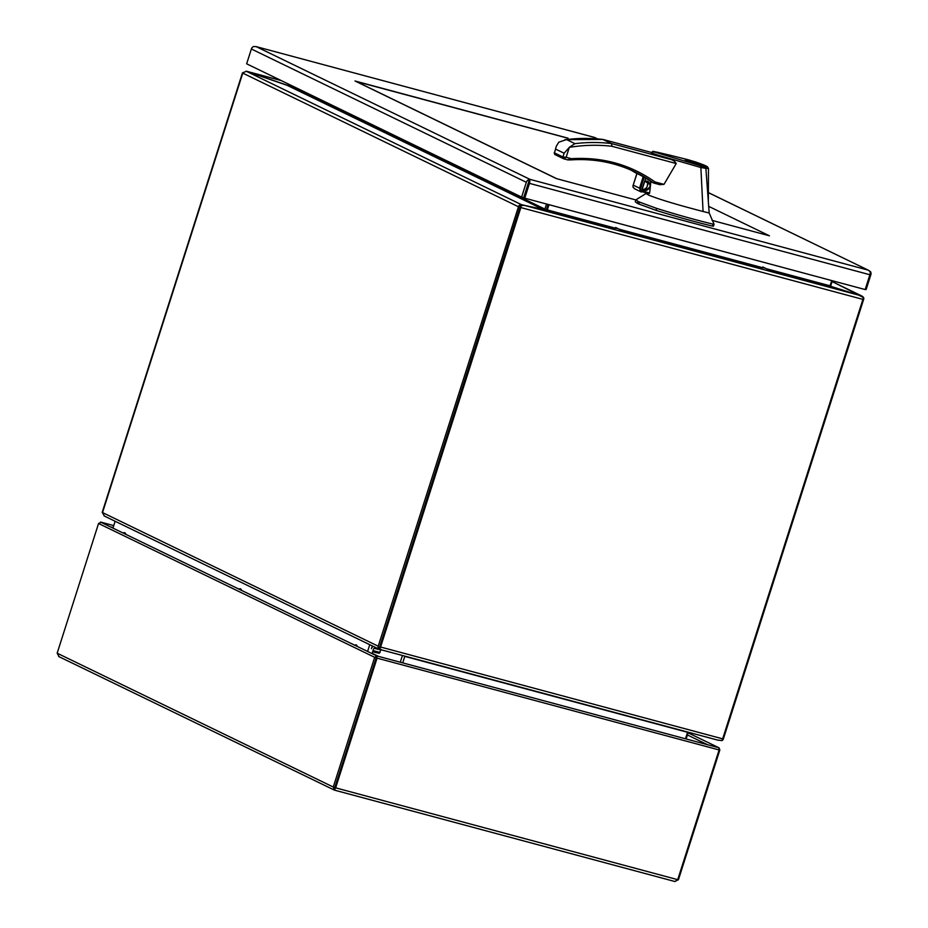 <?xml version="1.0" encoding="UTF-8"?>
<svg xmlns="http://www.w3.org/2000/svg" width="928" height="928" viewBox="0 0 928 928"><rect width="100%" height="100%" fill="white"/><g stroke="black" fill="none" stroke-linecap="round" stroke-linejoin="round"><path stroke-width="1.39" d="M372.07 653.602L373.462 649.252A1.23 1.067 -64.1 0 1 374.866 648.359L384.215 650.598M373.253 646.387A3.677 3.178 115.9 0 0 371.409 648.707L372.302 645.923M369.762 644.693L367.604 651.444M112.984 528.009L115.13 521.269M125.814 534.238A4.814 2.378 -75 0 0 125.582 533.612A4.814 2.378 -75 0 0 123.296 533.008M241.547 590.336A4.814 2.378 -75 0 0 241.326 589.709A4.814 2.378 -75 0 0 239.03 589.118M357.292 646.433A4.814 2.378 -75 0 0 357.06 645.818A4.814 2.378 -75 0 0 354.774 645.215M355.795 81.374L568.017 138.26M568.04 138.179L355.006 80.991L556.394 178.605L635.866 199.949L556.812 178.721L355.818 81.304M769.428 235.805L712.043 220.388L769.428 235.805L708.69 206.364L769.428 235.805M354.914 645.285A4.652 2.297 105 0 1 356.248 645.134A4.652 2.297 105 0 1 356.99 645.946A4.652 2.297 105 0 1 357.152 646.375M239.169 589.176A4.652 2.297 105 0 1 240.514 589.036A4.652 2.297 105 0 1 241.245 589.837A4.652 2.297 105 0 1 241.419 590.266M123.424 533.078A4.652 2.297 105 0 1 124.77 532.939A4.652 2.297 105 0 1 125.512 533.739A4.652 2.297 105 0 1 125.674 534.168M719.165 749.801L719.838 749.975L678.438 879.698L674.853 881.496L677.718 879.674L335.658 787.849L334.347 790.088L334.822 787.454L333.268 787.037L374.668 657.314L376.223 657.732L376.814 655.934L376.223 657.732L377.058 658.138L335.658 787.849L334.822 787.454L376.223 657.732L334.753 788.266M101.198 522.302L98.554 523.485L57.165 653.196L59.067 656.653M677.718 879.674L719.119 749.963L718.794 747.736L376.884 655.945L100.479 522.07M678.438 879.698L677.776 879.512M334.498 790.134L675.027 881.554L334.416 790.122L58.65 656.502M334.347 790.088L333.268 787.037L57.165 653.196M719.119 749.963L377.058 658.138L376.814 655.934L374.668 657.314L98.554 523.485M719.838 749.975L719.049 747.829L688.1 732.83M519.738 205.065L520.295 206.283L521.072 205.529A2.772 1.369 105 0 1 520.852 207.57L380.596 647.025A2.772 1.369 105 0 1 379.633 648.718L379.482 647.5L378.299 648.254A2.772 2.401 -64.1 0 1 378.218 646.213L518.462 206.747A2.772 2.401 -64.1 0 1 519.738 205.065L521.49 204.67L543.738 209.798M543.994 209.832L287.158 85.341L246.361 71.305L242.452 72.894L102.208 512.349L104.423 516.038M379.796 647.303A0.928 0.8 -64.1 0 1 379.761 646.619L379.448 647.187M520.086 206.48L379.761 646.619L520.016 207.164A0.928 0.8 -64.1 0 1 520.446 206.608M379.749 648.8L379.216 649.275L104.017 515.875M381.512 649.844L378.299 648.254M246.361 71.305L521.49 204.67L521.223 205.494M245.99 71.224L246.686 71.421M287.158 85.341L289.466 85.272L544.91 209.09L546.522 204.021M544.086 209.879L544.806 209.322A0.928 0.8 115.9 0 0 544.91 209.09M400.293 662.221L402.416 655.574A0.928 0.8 115.9 0 0 402.439 655.493M863.168 297.61L863.539 297.366A2.772 2.401 -64.1 0 1 863.632 299.408L723.388 738.874A2.772 2.401 -64.1 0 1 722.112 740.544L721.961 740.242M281.254 80.585L246.72 71.317L287.877 85.446M287.494 85.446L288.446 85.527M289.664 84.657L289.466 85.272M544.806 209.322L545.908 210.041M861.857 296.531L832.114 281.555M834.028 287.784L861.996 296.078L863.539 297.366M722.112 740.544L717.936 740.173M546.314 210.088A2.772 1.369 -75 0 1 546.464 209.508L548.077 204.438L546.464 209.508A2.772 2.401 -64.1 0 1 546.221 210.076M831.488 287.03L830.699 286.079A0.928 0.8 -64.1 0 1 830.746 285.824L832.37 280.755M686.14 738.955L688.263 732.308A0.928 0.8 -64.1 0 1 688.286 732.227M830.699 286.079L830.061 286.102M379.633 648.718L382.011 650.006L717.321 740.022L721.706 740.544A2.772 1.369 -75 0 0 722.668 738.85L862.912 299.396A2.772 1.369 -75 0 0 863.144 297.354L858.667 295.127L524.274 205.355L521.072 205.529M831.708 280.569L829.968 286.056L858.667 295.127M524.274 205.355L547.23 210.157L548.97 204.67M402.729 662.882L404.886 656.166M687.625 732.076L685.467 738.781M253.854 46.562L256.128 46.609L529.981 179.359L529.726 180.287A3.677 1.81 105 0 1 529.494 183.373L524.761 198.174L523.659 197.641L528.45 182.654M595.556 138.388L594.465 137.437A3.677 3.178 115.9 0 0 594.454 137.437L256.128 46.609L253.46 46.562A3.677 3.178 115.9 0 0 251.372 48.998L246.651 63.812L521.617 197.096L526.338 182.282A3.677 3.178 -64.1 0 1 528.426 179.846L529.969 179.359M524.761 198.174L865.163 289.559L869.884 274.746A3.677 1.81 -75 0 0 870.128 271.672L868.318 270.187A3.677 1.81 -75 0 0 868.306 270.176L868.318 270.187A3.677 3.178 -64.1 0 1 868.318 270.187L707.948 192.386M528.879 181.308L528.392 182.839L529.726 180.287M529.865 179.719L529.076 181.064M521.617 197.096L523.659 197.641L528.403 182.793M529.981 179.359L868.306 270.176L870.51 271.672A3.677 3.178 -64.1 0 1 870.835 274.769L866.114 289.571L865.232 289.339M594.442 137.414L256.116 46.609M528.426 179.846L528.867 181.308M638.058 201.399L639.427 202.06L638.812 204.009L637.443 203.348L638.058 201.399L635.982 199.775L646.027 193.523L648.672 195.135C663.845 201.167 688.019 207.547 703.064 211.503L700.872 167.516L657.929 155.115C651.966 153.642 650.273 152.842 652.836 152.737M654.286 151.612C653.219 151.009 652.268 151.438 651.456 152.888L669.134 159.036C672.475 159.651 674.83 161.147 676.222 163.537L663.996 184.359L659.843 184.684L653.88 183.083A1.543 0.766 105 0 1 653.811 183.06A1.543 1.334 -64.1 0 1 653.44 182.886L645.737 178.257M650.876 181.575L649.646 193.024L641.7 190.89M649.148 193.616L649.646 193.024L649.148 193.616L641.492 191.562L649.194 193.627M700.872 167.516L700.652 165.822L705.071 166.878C709.642 167.388 706.556 165.776 695.849 162.052L695.733 163.015L695.849 162.052L687.787 159.639M703.064 211.503L709.189 213.011L705.872 168.397L700.872 167.469M635.982 199.775L635.262 201.828L637.443 203.348M639.427 202.06L656.606 208.371C678.159 215.076 696.986 220.33 713.087 224.135L714.061 224.193M713.458 226.2L714.084 224.251L709.189 213.011M650.516 184.846L644.821 181.122M642.188 189.382L644.322 190.832L650.284 186.992M642.292 189.045A4.814 4.164 115.9 0 0 643.626 190.147A4.814 4.164 115.9 0 0 644.264 190.379A4.814 4.164 115.9 0 0 649.635 187.27A4.814 4.164 115.9 0 0 647.825 181.47A4.814 4.164 115.9 0 0 644.74 181.389M563.969 158.874L567.6 159.848L571.393 158.7C602.411 156.797 630.274 164.534 654.982 181.934L653.44 182.886A164.859 142.703 -64.1 0 0 635.274 172.074A164.859 142.703 -64.1 0 0 570.975 159.848M602.713 139.432L611.529 143.562L611.993 146.299C597.934 144.652 583.712 145 569.316 147.355L564.131 153.224L562.925 156.994L566.138 157.296L563.748 158.816L567.6 159.848M697.902 164.592L685.282 159.894L697.949 163.258L702.415 165.37L697.902 164.592M708.331 201.48L708.482 168.478L705.872 168.397L705.071 166.878M713.087 224.135L712.46 226.084L713.435 226.142L712.46 226.084C696.371 222.279 677.544 217.024 655.98 210.32L638.812 204.009M556.266 146.311L554.48 152.9L556.266 146.311L558.749 142.216L566.498 139.56A190.089 164.546 -64.1 0 1 603.084 139.467L651.549 152.482L602.98 139.432M568.017 159.883L570.639 159.871A1.543 0.696 86 0 0 570.813 159.906L570.813 159.906C593.734 158.386 615.229 162.446 635.274 172.074M645.726 177.967L640.981 191.864L645.726 177.967L637.026 173.443L632.954 185.855L636.933 173.397M646.561 181.122A4.814 4.164 -64.1 0 1 647.164 186.505A4.814 4.164 -64.1 0 1 642.57 189.37M640.981 191.864L639.531 188.187L633.279 185.159L632.954 187.143L635.007 188.929M669.134 159.036L611.529 143.562A190.089 164.546 115.9 0 0 574.942 143.654L569.282 147.32M569.316 147.355L566.138 157.296L571.393 158.7A1.543 0.696 86 0 1 570.813 159.906L567.704 159.883M697.322 164.314L686.511 160.289C686.302 159.372 701.893 164.349 701.197 164.975L697.322 164.314M692.416 162.354L699.213 164.186L692.416 162.354M758.733 268.296A12.841 11.124 -64.1 0 1 766.424 268.726A12.841 11.124 -64.1 0 1 769.625 271.22M611.54 228.787A12.841 11.124 -64.1 0 1 619.231 229.216A12.841 11.124 -64.1 0 1 622.433 231.71M374.355 648.359L380.886 649.983L379.181 653.312L372.662 651.758L378.334 653.103M373.021 650.632L380.109 652.442M110.803 526.953L113.112 527.58M687.416 734.953L707.519 744.697M518.462 206.747L242.765 73.115L102.521 512.569L378.218 646.213M372.163 653.3L378.52 656.374M832.103 281.59L861.996 296.078M377.441 656.096L372.105 653.498M722.668 738.85L380.596 647.025M382.348 650.087L716.729 739.848M862.912 299.396L520.852 207.57M541.082 209.299L612.608 228.497M621.702 230.933L759.8 268.006M768.894 270.442L836.511 288.596M687.544 732.296L404.805 656.398M547.288 209.914L615.647 228.265M619.278 229.239L762.839 267.774M766.47 268.749L830.026 285.812M868.306 270.176L707.948 192.444M597.412 138.864L594.454 137.437M529.494 183.373L869.884 274.746M251.372 48.998L526.338 182.282M700.652 165.822L653.799 151.844C654.008 151.171 663.81 153.874 668.775 154.918L687.938 159.674M653.95 183.106L659.506 184.591M663.996 184.359L654.982 181.934A1.543 0.766 105 0 1 653.88 183.083L650.366 181.412M676.222 163.537L611.993 146.299M656.606 208.371L655.98 210.32M636.886 173.536A164.859 142.703 115.9 0 0 630.657 169.952L636.886 173.536M566.498 139.56L574.942 143.654M555.686 149.13L564.131 153.224M555.304 154.721A1.543 1.334 -64.1 0 1 555.095 154.64L555.095 154.64A1.543 1.334 -64.1 0 1 554.48 152.9L562.925 156.994A1.543 1.334 115.9 0 0 563.551 158.734L563.551 158.734A1.543 1.334 115.9 0 0 563.748 158.816M643.278 176.471L639.531 188.187M639.891 190.507L644.206 176.993M100.665 522.081L113.75 525.596M281.196 80.55L246.546 71.259M597.551 138.875L594.813 137.553M645.992 193.581L646.12 192.804M647.176 186.482L647.651 183.396M708.482 168.478L707.403 166.692L687.868 159.651M602.91 139.42L564.862 139.676M641.155 191.957L634.253 188.604M563.853 158.85L555.095 154.64L554.248 152.621M641.341 192.015L645.818 178.002M766.424 268.726L762.77 266.962M619.231 229.216L615.577 227.453"/></g></svg>
